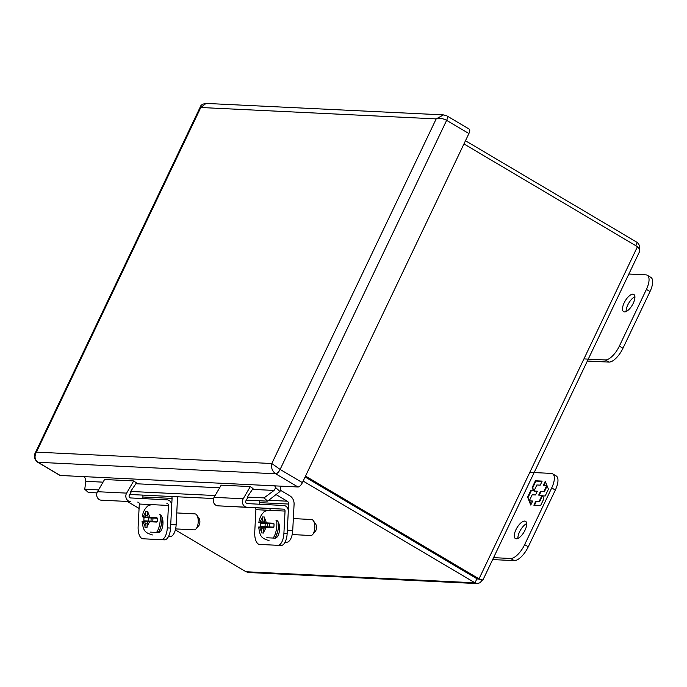 <?xml version="1.0" encoding="UTF-8"?>
<svg xmlns="http://www.w3.org/2000/svg" width="687" height="687" viewBox="0 0 687 687"><rect width="100%" height="100%" fill="white"/><g stroke="black" fill="none" stroke-linecap="round" stroke-linejoin="round"><path stroke-width="1.03" d="M529.814 472.355L551.189 473.395A16.016 6.604 120.6 0 1 552.58 473.79L556.195 475.936A16.016 6.604 120.6 0 1 555.328 490.071L528.269 546.792A16.016 6.604 120.6 0 1 514.219 560.618L492.656 559.579M526.689 523.597A10.013 4.122 -59.4 0 0 517.904 538.419M552.58 473.79A16.016 6.604 120.6 0 1 551.713 487.925L524.653 544.645A16.016 6.604 120.6 0 1 510.604 558.479L493.575 557.655M524.713 521.072A10.013 4.122 120.6 0 1 525.589 521.33A10.013 4.122 120.6 0 1 524.035 532.039A10.013 4.122 120.6 0 1 515.387 538.548A10.013 4.122 120.6 0 1 516.409 528.775A10.013 4.122 120.6 0 1 524.713 521.072M533.868 505.194L540.635 505.529L543.855 498.779L542.696 495.877L545.177 495.997L548.424 489.187L545.289 481.261L543.365 485.288L546.749 485.451L543.855 491.523L540.471 491.36L538.685 495.104L542.069 495.267L539.175 501.338L535.791 501.167L533.868 505.194M542.163 481.106L535.405 480.78L532.185 487.53L533.335 490.432L530.862 490.312L527.616 497.122L530.75 505.048L532.674 501.021L529.291 500.857L532.185 494.786L535.568 494.949L537.354 491.205L533.971 491.042L536.865 484.97L540.248 485.134L542.163 481.106M534.495 505.228L536.289 501.467L535.791 501.167M536.289 501.467L539.175 501.338M539.673 501.63L542.567 495.559L542.069 495.267M539.312 495.129L540.97 491.652L540.471 491.36M540.97 491.652L543.855 491.523M544.353 491.815L547.144 485.967M543.992 485.323L545.581 481.999M532.185 487.53L532.691 487.83L535.903 481.08L535.405 480.78M535.903 481.08L542.043 481.381M537.225 491.471L533.971 491.042M532.545 501.287L529.291 500.857M530.957 504.61L529.531 501.003M529.394 500.643L527.616 497.122M528.114 497.414L531.36 490.612L530.862 490.312M531.36 490.612L533.335 490.432M533.842 490.733L532.691 487.83M170.032 536.599L168.487 536.513L170.032 536.599A12.04 5.487 -87 0 0 176.138 524.834L177.478 498.693A9.163 8.158 -87.2 0 0 177.401 496.787M171.595 496.503A3.074 2.739 -87.2 0 1 172.068 498.41L142.922 497.002A3.074 2.739 92.8 0 0 142.449 495.095M142.922 497.002L142.844 498.59M176.138 524.834L170.728 524.55L172.068 498.41M303.147 481.072L474.975 582.816L245.989 571.739L248.703 572.529L477.267 583.589L474.975 582.816L476.924 578.737L477.491 578.978M482.231 579.965L480.161 582.713L477.267 583.589M635.784 245.68L637.304 242.485L637.88 242.923L639.588 245.748L639.683 249.407M305.097 476.976L476.933 578.729L482.274 579.854M477.293 578.746L482.824 580.18L639.855 250.978L639.545 249.141L637.459 246.676L479.028 578.832L305.517 476.091M245.989 571.739L175.357 529.909M139.083 508.432L127.473 501.553M637.304 242.485L465.477 140.732M463.948 143.935L637.459 246.676M305.088 476.984L476.924 578.737M285.079 542.163L286.634 542.241A12.04 5.487 -87 0 0 292.731 530.476L294.079 504.335A9.163 8.158 -87.2 0 0 289.802 495.799L280.313 490.183M276.268 494.7L287.235 501.192A3.074 2.739 -87.2 0 1 288.669 504.052L259.514 502.644A3.074 2.739 92.8 0 0 259.042 500.737M259.514 502.644L259.437 504.232M292.731 530.476L287.321 530.192L288.669 504.052M292.19 534.546L310.747 535.517A8.004 3.65 -87 0 0 312.671 534.495A8.004 3.65 -87 0 0 314.809 527.702A8.004 3.65 -87 0 0 313.384 520.755A8.004 3.65 -87 0 0 311.58 519.527L293.34 518.573M312.671 534.495L315.359 531.326A4.165 1.898 -87 0 0 315.737 524.181L313.384 520.755M260.631 523.262L259.746 522.567L261.352 522.644L262.159 521.081L262.391 516.925L264.435 517.019L264.203 521.175L264.847 522.816L273.34 523.236L274.044 523.915A14.813 6.75 93 0 1 273.873 527.109L273.091 527.71L264.615 527.29L263.808 528.853L263.619 533.018L261.584 532.914L261.764 528.758L261.12 527.118L259.54 527.041L260.476 526.465A14.813 6.75 93 0 1 260.631 523.262L265.594 523.503L265.749 522.859M261.352 522.644L265.053 522.833L259.746 522.567L262.348 517.483M264.615 527.307L261.12 527.118M274.044 523.915L269.089 523.674A0.644 0.567 92.8 0 0 268.548 523.005L264.847 522.816M264.435 517.028L262.391 516.925M262.159 521.081L264.203 521.184M265.062 522.824L265.053 522.833A0.644 0.567 -87.2 0 1 265.594 523.503M263.808 528.861L261.764 528.758M266.693 522.91L266.659 523.588L265.199 523.511L265.036 526.689A0.644 0.567 -87.2 0 1 265.036 526.714L265.422 526.731A0.644 0.567 -87.2 0 1 264.95 527.307M267.921 527.453L267.947 526.852L269.407 526.92A0.644 0.567 92.8 0 0 269.407 526.895L269.57 523.726L268.11 523.657L268.145 522.987M265.508 527.333L265.422 526.731L266.496 526.783L266.462 527.376M268.437 527.479A0.644 0.567 92.8 0 0 268.918 526.903M266.496 526.783L267.947 526.86M267.595 526.843L267.758 523.649L265.199 523.511M267.758 523.649L266.659 523.588M269.57 523.734L268.11 523.657M583.924 358.915L605.299 359.945A16.016 6.604 -59.4 0 0 619.348 346.119L646.407 289.399A16.016 6.604 -59.4 0 0 647.274 275.264A16.016 6.604 -59.4 0 0 645.883 274.86L628.854 274.036M624.483 311.915A10.013 4.122 120.6 0 1 623.607 311.658A10.013 4.122 120.6 0 1 625.161 300.949A10.013 4.122 120.6 0 1 633.809 294.44A10.013 4.122 120.6 0 1 632.787 304.212A10.013 4.122 120.6 0 1 624.483 311.915M587.351 361.044L608.914 362.092A16.016 6.604 -59.4 0 0 622.963 348.257L650.022 291.537A16.016 6.604 -59.4 0 0 650.89 277.402L647.274 275.264M634.908 296.707A10.013 4.122 -59.4 0 0 626.123 311.529M175.597 528.904L194.146 529.875A8.004 3.65 -87 0 0 196.07 528.844A8.004 3.65 -87 0 0 198.208 522.06A8.004 3.65 -87 0 0 196.791 515.104A8.004 3.65 -87 0 0 194.988 513.885L176.748 512.931M196.07 528.844L198.766 525.684A4.165 1.898 -87 0 0 199.144 518.539L196.791 515.104M144.038 517.62L143.145 516.925L144.759 517.002L145.567 515.43L145.799 511.274L147.842 511.377L147.611 515.533L148.255 517.165L156.739 517.594L157.452 518.273A14.813 6.75 93 0 1 157.271 521.467L156.499 522.068L143.454 521.442L143.884 520.823A14.813 6.75 93 0 1 144.038 517.62L148.993 517.861L149.156 517.217M144.759 517.002L148.461 517.191L143.145 516.925L145.756 511.841M148.023 521.648L147.216 523.211L147.027 527.367L144.991 527.273L145.172 523.108L144.528 521.476M157.452 518.273L152.497 518.032A0.644 0.567 92.8 0 0 151.956 517.363L148.255 517.165M147.842 511.386L145.799 511.274M145.567 515.43L147.611 515.542M148.469 517.182L148.461 517.191A0.644 0.567 -87.2 0 1 148.993 517.861M147.216 523.219L145.172 523.108M150.101 517.268L150.058 517.938L148.607 517.869L148.444 521.038A0.644 0.567 -87.2 0 1 148.435 521.072L148.83 521.089A0.644 0.567 -87.2 0 1 148.349 521.665M151.32 521.811L151.355 521.21L152.815 521.278A0.644 0.567 92.8 0 0 152.815 521.253L152.978 518.084L151.518 518.015L151.552 517.337M148.916 521.691L148.83 521.089L149.895 521.141L149.869 521.734M151.836 521.837A0.644 0.567 92.8 0 0 152.325 521.261M149.895 521.141L151.355 521.218M151.003 521.201L151.166 518.007L148.607 517.869M151.166 518.007L150.058 517.938M152.978 518.084L151.518 518.015M468.912 133.536L446.627 120.345C442.763 118.353 439.276 117.872 436.185 118.894L443.519 114.901L446.902 115.888L469.187 129.087A5.041 2.078 120.6 0 1 468.912 133.536L302.4 482.626A5.041 2.078 120.6 0 1 297.978 486.98L83.848 476.623A3.074 2.739 -87.2 0 1 85.171 478.427L85.823 481.321L84.75 489.23L88.322 492.476L96.961 492.888M98.533 489.9L84.75 489.23M215.134 495.542L130.667 491.454L136.43 482.901L133.716 480.934L126.631 493.12L97.485 491.712A5.513 4.903 92.8 0 0 101.298 500.188L130.444 501.596A5.513 4.903 -87.2 0 1 126.631 493.12M255.899 509.677A1.855 1.657 92.8 0 0 254.345 507.736L283.491 509.144L247.045 507.238A5.513 4.903 -87.2 0 1 243.224 498.762L250.308 486.576L253.022 488.551L247.26 497.096L247.784 497.568L245.946 500.737A1.855 1.657 -87.2 0 0 247.234 503.588L283.679 505.503A5.513 4.903 92.8 0 1 288.291 511.257L287.14 533.713L283.894 533.541L285.045 511.085L255.899 509.677L254.74 532.133A12.04 5.487 -87 0 0 259.592 544.422A12.04 5.487 -87 0 0 259.6 544.43L277.788 545.306A12.04 5.487 -87 0 0 283.894 533.541M274.414 485.846A3.074 2.739 -87.2 0 1 275.736 487.65L279.97 491.488L267.604 501.149L264.031 497.912L247.26 497.096M264.031 497.912L274.07 490.432L275.736 487.65M267.604 501.149L246.298 500.119M213.554 498.53L129.706 494.477M166.898 503.502A1.855 1.657 -87.2 0 1 168.452 505.443L139.306 504.035L138.147 526.491A12.04 5.487 -87 0 0 142.999 538.78A12.04 5.487 -87 0 0 143.008 538.78L146.254 538.952A12.04 5.487 -87 0 0 146.254 538.952A12.04 5.487 -87 0 0 146.245 538.952L164.442 539.836A12.04 5.487 -87 0 0 170.548 528.071L171.698 505.615A5.513 4.903 92.8 0 0 167.087 499.853L130.633 497.946A1.855 1.657 -87.2 0 1 129.345 495.095L131.191 491.926L130.667 491.454M139.306 504.035A1.855 1.657 92.8 0 0 137.752 502.094M133.716 480.934L104.561 479.526L97.485 491.712M168.452 505.443L167.302 527.899A12.04 5.487 -87 0 1 161.196 539.664L164.442 539.836M143.008 538.78L161.196 539.664M159.332 514.529A9 4.096 93 0 1 162.956 523.726A9 4.096 93 0 1 158.396 532.502L150.204 532.107M279.97 491.488A8.261 7.359 92.8 0 0 280.167 486.121M250.308 486.576L221.162 485.168L214.078 497.354A5.513 4.903 92.8 0 0 217.891 505.83L254.345 507.736M283.491 509.144A1.855 1.657 -87.2 0 1 285.045 511.085M259.592 544.422L262.838 544.593A12.04 5.487 -87 0 0 262.838 544.593A12.04 5.487 -87 0 0 262.846 544.593L281.035 545.478A12.04 5.487 -87 0 0 287.14 533.713M275.925 520.171A9 4.096 93 0 1 279.549 529.368A9 4.096 93 0 1 274.989 538.144L266.796 537.749M83.848 476.623L60.284 475.481A5.041 2.078 120.6 0 1 59.846 475.352L37.562 462.162A5.041 2.078 120.6 0 0 38 462.282L60.284 475.481M297.978 486.98L275.693 473.79C272.241 471.239 270.953 467.821 271.812 463.519L280.116 469.436L302.4 482.626M443.519 114.901L206.048 103.411L200.793 107.507L200.338 106.82L35.071 453.317L36.411 452.123C34.17 456.357 34.702 459.74 38 462.282L275.693 473.79A5.041 2.078 120.6 0 0 280.116 469.436L446.627 120.345A5.041 2.078 120.6 0 0 446.902 115.888M510.604 558.479L514.219 560.618M528.269 546.792L524.653 544.645M555.328 490.071L551.713 487.925M285.088 542.163L286.634 542.241M287.235 501.192L268.754 500.291M278.544 522.635A15.372 7.007 93 0 1 278.527 525.658A15.372 7.007 93 0 1 274.86 538.144M276.672 520.368A15.372 7.007 93 0 1 276.818 525.572A15.372 7.007 93 0 1 273.151 538.058M264.392 517.577L266.462 522.893M266.204 527.367L263.628 532.27M261.592 532.167L259.54 527.041M273.34 523.236L268.548 523.005M260.476 526.465L265.036 526.689M269.407 526.895L273.873 527.109M646.407 289.399L650.022 291.537M619.348 346.119L622.963 348.257M605.299 359.945L608.914 362.092M161.952 516.985A15.372 7.007 93 0 1 161.934 520.016A15.372 7.007 93 0 1 158.268 532.502M160.08 514.726A15.372 7.007 93 0 1 160.226 519.93A15.372 7.007 93 0 1 156.55 532.416M147.791 511.935L149.86 517.242M149.611 521.725L147.035 526.62M145 526.525L142.939 521.399M156.739 517.594L151.956 517.363M143.884 520.823L148.444 521.038M152.815 521.253L157.271 521.467M274.07 490.432L252.533 489.384M219.634 487.796L135.94 483.742M103.033 482.154L85.823 481.321M170.548 528.071L167.302 527.899M130.444 501.596L101.298 500.188M247.045 507.238L217.891 505.83M243.224 498.762L214.078 497.354M277.788 545.306L281.035 545.478M262.846 544.593L259.6 544.43M436.185 118.894L200.793 107.507L36.411 452.123L271.812 463.519L436.185 118.894M279.394 525.77L275.547 538.093M270.626 509.874C266.144 510.613 263.782 511.489 263.542 512.502C261.077 514.778 259.514 518.118 258.853 522.524M258.638 527.006C260.09 535.542 260.321 538.093 269.021 540.583M162.802 520.119L158.955 532.451M154.034 504.232C149.551 504.962 147.19 505.838 146.949 506.86C144.485 509.136 142.922 512.476 142.261 516.882M142.046 521.364C143.497 529.892 143.729 532.451 152.428 534.941M146.245 538.952L142.999 538.78M35.071 453.317C33.491 456.305 34.316 459.251 37.562 462.162M200.338 106.82C200.75 105.059 202.656 103.926 206.048 103.411"/></g></svg>
